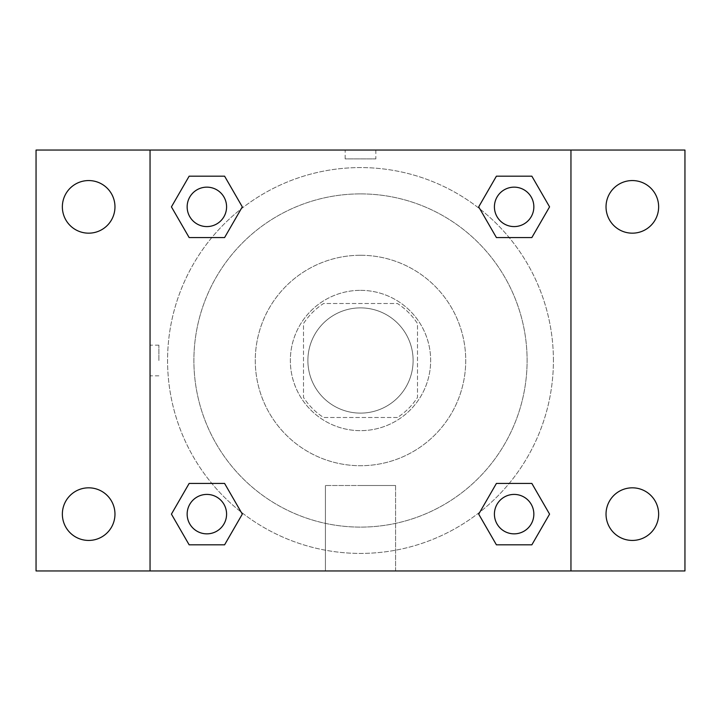<?xml version="1.0" encoding="UTF-8"?>
<svg xmlns="http://www.w3.org/2000/svg" width="721" height="721" viewBox="0 0 721 721"><rect width="100%" height="100%" fill="white"/><g stroke="black" fill="none" stroke-linecap="round" stroke-linejoin="round"><path stroke-width="0.54" stroke-dasharray="3.6 2.7" d="M413.115 360.5A52.615 52.615 0 0 0 334.193 314.933A52.615 52.615 0 0 0 334.193 406.067A52.615 52.615 0 0 0 413.115 360.5A52.615 52.615 0 0 0 334.193 314.933A52.615 52.615 0 0 0 334.193 406.067A52.615 52.615 0 0 0 413.115 360.5M397.415 417.495L323.585 417.495A67.909 67.909 0 0 1 303.505 397.415L303.505 323.585A67.909 67.909 0 0 1 323.585 303.505L397.415 303.505A67.909 67.909 0 0 1 417.495 323.585L417.495 397.415A67.909 67.909 0 0 1 397.415 417.495L323.585 417.495A67.909 67.909 0 0 1 303.505 397.415L303.505 323.585A67.909 67.909 0 0 1 323.585 303.505L397.415 303.505A67.909 67.909 0 0 1 417.495 323.585L417.495 397.415A67.909 67.909 0 0 1 397.415 417.495M360.5 290.347A70.153 70.153 0 0 1 421.253 395.577A70.153 70.153 0 0 1 299.747 395.577A70.153 70.153 0 0 1 360.5 290.347A70.153 70.153 0 0 0 290.347 360.5A70.153 70.153 0 0 0 360.5 430.653A70.153 70.153 0 0 0 430.653 360.5A70.153 70.153 0 0 0 360.5 290.347M360.5 255.27A105.23 105.23 0 0 1 451.625 413.115A105.23 105.23 0 0 1 269.375 413.115A105.23 105.23 0 0 1 360.5 255.27A105.23 105.23 0 0 1 451.625 413.115A105.23 105.23 0 0 1 269.375 413.115A105.23 105.23 0 0 1 360.5 255.27M360.5 193.895A166.605 166.605 0 0 1 504.79 443.803A166.605 166.605 0 0 1 216.21 443.803A166.605 166.605 0 0 1 360.5 193.895A166.605 166.605 0 0 0 193.895 360.5A166.605 166.605 0 0 0 360.5 527.105A166.605 166.605 0 0 0 527.105 360.5A166.605 166.605 0 0 0 360.5 193.895M88.665 540.435A26.307 26.307 0 0 0 111.449 500.978A26.307 26.307 0 0 0 65.881 500.978A26.307 26.307 0 0 0 88.665 540.435M632.335 540.435A26.307 26.307 0 0 0 655.119 500.978A26.307 26.307 0 0 0 609.551 500.978A26.307 26.307 0 0 0 632.335 540.435M632.335 233.171A26.307 26.307 0 0 0 655.119 193.715A26.307 26.307 0 0 0 609.551 193.715A26.307 26.307 0 0 0 632.335 233.171M88.665 233.171A26.307 26.307 0 0 0 111.449 193.715A26.307 26.307 0 0 0 65.881 193.715A26.307 26.307 0 0 0 88.665 233.171M36.05 150.049L684.95 150.049L684.95 570.951L36.05 570.951L36.05 150.049M570.951 570.951L150.049 570.951L150.049 150.049L570.951 150.049L570.951 570.951L150.049 570.951M360.5 570.951L395.577 570.951L360.5 570.951M360.5 485.512L395.577 485.512L360.5 485.512M345.152 150.049L375.848 150.049L345.152 150.049L375.848 150.049L345.152 150.049L375.848 150.058L345.152 150.049L345.152 158.881L375.848 158.881L345.152 158.881M684.95 360.5L684.95 345.152L684.932 360.5M36.05 360.5L36.05 345.152L36.068 360.5M206.873 533.846A19.71 19.71 0 0 0 226.583 514.127A19.71 19.71 0 0 0 206.873 494.417A19.71 19.71 0 0 0 187.154 514.127A19.71 19.71 0 0 0 206.873 533.846M514.127 226.583A19.71 19.71 0 0 0 533.846 206.873A19.71 19.71 0 0 0 514.127 187.154A19.71 19.71 0 0 0 494.417 206.873A19.71 19.71 0 0 0 514.127 226.583M226.583 206.873A19.71 19.71 0 0 0 197.013 189.794A19.71 19.71 0 0 0 197.013 223.943A19.71 19.71 0 0 0 226.583 206.873A19.71 19.71 0 0 0 197.013 189.794A19.71 19.71 0 0 0 197.013 223.943A19.71 19.71 0 0 0 226.583 206.873A19.71 19.71 0 0 0 197.013 189.794A19.71 19.71 0 0 0 197.013 223.943A19.71 19.71 0 0 0 226.583 206.873M514.127 533.846A19.71 19.71 0 0 0 533.846 514.127A19.71 19.71 0 0 0 514.127 494.417A19.71 19.71 0 0 0 494.417 514.127A19.71 19.71 0 0 0 514.127 533.846M553.413 360.5A192.913 192.913 0 0 0 264.039 193.426A192.913 192.913 0 0 0 264.039 527.574A192.913 192.913 0 0 0 553.413 360.5A192.913 192.913 0 0 0 264.039 193.426A192.913 192.913 0 0 0 264.039 527.574A192.913 192.913 0 0 0 553.413 360.5M494.417 514.127A19.71 19.71 0 0 1 523.987 497.057A19.71 19.71 0 0 1 523.987 531.206A19.71 19.71 0 0 1 494.417 514.127M533.846 206.873A19.71 19.71 0 0 0 504.276 189.794A19.71 19.71 0 0 0 504.276 223.943A19.71 19.71 0 0 0 533.846 206.873A19.71 19.71 0 0 0 504.276 189.794A19.71 19.71 0 0 0 504.276 223.943A19.71 19.71 0 0 0 533.846 206.873M226.583 514.127A19.71 19.71 0 0 0 197.013 497.057A19.71 19.71 0 0 0 197.013 531.206A19.71 19.71 0 0 0 226.583 514.127A19.71 19.71 0 0 0 197.013 497.057A19.71 19.71 0 0 0 197.013 531.206A19.71 19.71 0 0 0 226.583 514.127M150.049 150.049L570.951 150.049M189.145 544.824L171.427 514.127L189.145 483.44L171.427 514.127L189.145 544.824M224.591 483.44L242.31 514.127L224.591 544.824L242.31 514.127L224.591 483.44M496.408 237.56L478.69 206.873L496.408 176.176L478.69 206.873L496.408 237.56M531.855 176.176L549.573 206.873L531.855 237.56L549.573 206.873L531.855 176.176M189.145 237.56L171.427 206.873L189.145 176.176L171.427 206.873L189.145 237.56M224.591 176.176L242.31 206.873L224.591 237.56L242.31 206.873L224.591 176.176M496.408 544.824L478.69 514.127L496.408 483.44L478.69 514.127L496.408 544.824M531.855 483.44L549.573 514.127L531.855 544.824L549.573 514.127L531.855 483.44M395.577 570.951L325.423 570.951L395.577 570.951L395.577 485.512L325.423 485.512L395.577 485.512L395.577 570.951M150.049 360.5L150.049 345.152L150.049 360.5M570.951 360.5L570.951 345.152L570.942 360.5M158.881 360.5L158.881 345.152L158.881 360.5M375.848 150.058L375.848 158.881M533.846 514.127A19.71 19.71 0 0 0 504.276 497.057A19.71 19.71 0 0 0 504.276 531.206A19.71 19.71 0 0 0 533.846 514.127M325.423 570.951L325.423 485.512L325.423 570.951M158.881 345.152L150.049 345.152M158.881 375.848L150.049 375.848"/><path stroke-width="1.08" d="M88.665 540.435A26.307 26.307 0 0 0 111.449 500.978A26.307 26.307 0 0 0 65.881 500.978A26.307 26.307 0 0 0 88.665 540.435M632.335 540.435A26.307 26.307 0 0 0 655.119 500.978A26.307 26.307 0 0 0 609.551 500.978A26.307 26.307 0 0 0 632.335 540.435M632.335 233.171A26.307 26.307 0 0 0 655.119 193.715A26.307 26.307 0 0 0 609.551 193.715A26.307 26.307 0 0 0 632.335 233.171M88.665 233.171A26.307 26.307 0 0 0 111.449 193.715A26.307 26.307 0 0 0 65.881 193.715A26.307 26.307 0 0 0 88.665 233.171M684.95 570.951L36.05 570.951L36.05 150.049L684.95 150.049L684.95 570.951M189.145 483.44L224.591 483.44L242.31 514.127L224.591 544.824L189.145 544.824L171.427 514.127L189.145 483.44L224.591 483.44L189.145 483.44M496.408 176.176L531.855 176.176L549.573 206.873L531.855 237.56L496.408 237.56L478.69 206.873L496.408 176.176L531.855 176.176L496.408 176.176M150.049 570.951L150.049 150.049M570.951 150.049L570.951 570.951M189.145 176.176L224.591 176.176L242.31 206.873L224.591 237.56L189.145 237.56L171.427 206.873L189.145 176.176L224.591 176.176L189.145 176.176M496.408 483.44L531.855 483.44L549.573 514.127L531.855 544.824L496.408 544.824L478.69 514.127L496.408 483.44L531.855 483.44L496.408 483.44M531.855 544.824L496.408 544.824L531.855 544.824M533.846 514.127A19.71 19.71 0 0 0 504.276 497.057A19.71 19.71 0 0 0 504.276 531.206A19.71 19.71 0 0 0 533.846 514.127M224.591 544.824L189.145 544.824L224.591 544.824M226.583 514.127A19.71 19.71 0 0 0 197.013 497.057A19.71 19.71 0 0 0 197.013 531.206A19.71 19.71 0 0 0 226.583 514.127M531.855 237.56L496.408 237.56L531.855 237.56M533.846 206.873A19.71 19.71 0 0 0 504.276 189.794A19.71 19.71 0 0 0 504.276 223.943A19.71 19.71 0 0 0 533.846 206.873M224.591 237.56L189.145 237.56L224.591 237.56M226.583 206.873A19.71 19.71 0 0 0 197.013 189.794A19.71 19.71 0 0 0 197.013 223.943A19.71 19.71 0 0 0 226.583 206.873"/></g></svg>
